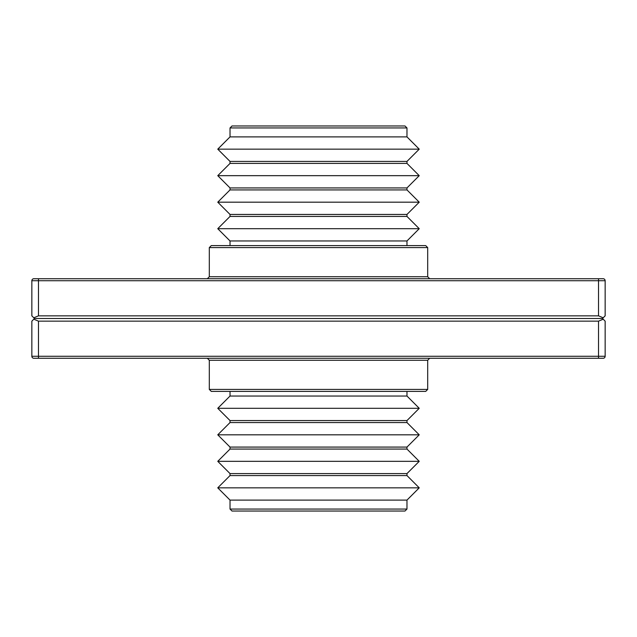 <?xml version="1.0" encoding="UTF-8"?>
<svg xmlns="http://www.w3.org/2000/svg" width="637" height="637" viewBox="0 0 637 637"><rect width="100%" height="100%" fill="white"/><g stroke="black" fill="none" stroke-linecap="round" stroke-linejoin="round"><path stroke-width="0.96" d="M425.707 391.405L211.293 391.405L209.31 389.414L427.69 389.414L425.707 391.405M232.011 125.967L404.989 125.967L406.979 127.949L230.021 127.949L232.011 125.967M241.288 125.967L291.993 125.967M209.31 247.586L211.293 245.595L425.707 245.595L427.69 247.586L209.31 247.586L209.31 276.745L427.69 276.745L429.68 278.735M230.021 161.424L406.979 161.424L419.242 149.162L217.758 149.162L230.021 161.424L230.021 163.414L406.979 163.414L419.242 175.669L217.758 175.669L230.021 187.931L406.979 187.931L419.242 175.669M230.021 214.446L406.979 214.446L419.242 202.184L217.758 202.184L230.021 214.446L230.021 216.437L406.979 216.437L419.242 228.691L217.758 228.691L230.021 240.953L406.979 240.953L406.979 245.595M230.021 500.101L406.979 500.101L419.242 487.838L217.758 487.838L230.021 500.101L230.021 509.051L406.979 509.051L406.979 500.101M406.979 475.576L406.979 473.586L230.021 473.586L230.021 475.576L406.979 475.576L419.242 487.838M406.979 449.069L406.979 447.078L230.021 447.078L230.021 449.069L406.979 449.069L419.242 461.331L217.758 461.331L230.021 473.586M406.979 422.554L406.979 420.563L230.021 420.563L230.021 422.554L406.979 422.554L419.242 434.816L217.758 434.816L230.021 447.078M230.021 391.405L230.021 396.047L406.979 396.047L419.242 408.309L217.758 408.309L230.021 420.563M230.021 187.931L230.021 189.922L406.979 189.922L419.242 202.184M230.021 127.949L230.021 136.899L406.979 136.899L419.242 149.162M31.85 280.718L38.475 280.718L38.475 278.735L33.506 278.759A1.991 1.991 0 0 0 31.85 280.718L31.85 315.848L31.85 280.718A1.991 1.991 0 0 1 33.841 278.735L603.159 278.735A1.991 1.991 0 0 1 605.15 280.718L605.15 315.848L603.207 317.791L598.525 315.848L598.525 280.718L38.475 280.718L38.475 315.848L598.525 315.848M31.85 321.152L33.793 319.209L38.475 321.152L598.525 321.152L603.207 319.209L605.15 321.152L605.15 356.282A1.991 1.991 0 0 1 603.159 358.265L33.841 358.265A1.991 1.991 0 0 1 31.85 356.282L31.85 321.152L31.85 356.282A1.991 1.991 0 0 0 33.506 358.241L33.506 358.265M33.793 319.209L34.502 318.5L602.498 318.5L603.207 317.791M38.475 315.848L33.793 317.791L31.85 315.848M34.502 318.5L33.793 317.791M603.207 319.209L602.498 318.5M406.979 509.051L404.989 511.033L232.011 511.033L230.021 509.051M598.525 278.735L598.525 280.718L605.15 280.718A1.991 1.991 0 0 0 603.494 278.759L603.494 278.735M603.494 358.265L603.494 358.241A1.991 1.991 0 0 0 605.15 356.282L598.525 356.282L598.525 321.152M427.69 389.414L427.69 360.255L209.31 360.255L207.32 358.265M38.475 321.152L38.475 356.282L598.525 356.282L598.525 358.265M31.85 356.282L38.475 356.282L38.475 358.265M605.15 280.718A1.991 1.991 0 0 0 603.159 278.735M603.159 358.265A1.991 1.991 0 0 0 605.15 356.282M209.31 276.745L207.32 278.735M427.69 247.586L427.69 276.745M406.979 396.047L406.979 391.405M406.979 420.563L419.242 408.309M230.021 396.047L217.758 408.309M406.979 447.078L419.242 434.816M230.021 422.554L217.758 434.816M406.979 473.586L419.242 461.331M230.021 449.069L217.758 461.331M230.021 475.576L217.758 487.838M230.021 240.953L230.021 245.595M230.021 216.437L217.758 228.691M406.979 240.953L419.242 228.691M230.021 189.922L217.758 202.184M230.021 163.414L217.758 175.669M230.021 136.899L217.758 149.162M406.979 214.446L406.979 216.437M406.979 187.931L406.979 189.922M406.979 161.424L406.979 163.414M406.979 127.949L406.979 136.899M209.31 389.414L209.31 360.255M427.69 360.255L429.68 358.265"/></g></svg>
